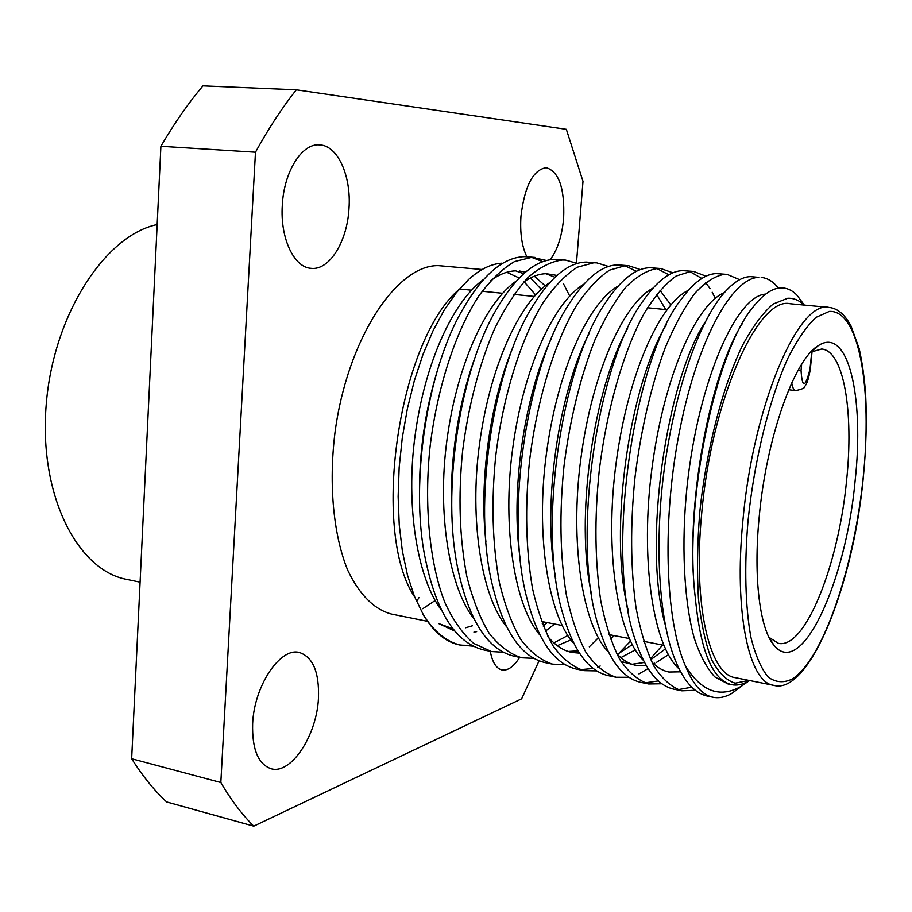 <?xml version="1.0" encoding="UTF-8"?>
<svg xmlns="http://www.w3.org/2000/svg" width="912" height="912" viewBox="0 0 912 912"><rect width="100%" height="100%" fill="white"/><g stroke="black" fill="none" stroke-linecap="round" stroke-linejoin="round"><path stroke-width="1.37" d="M803.255 303.662L796.917 295.146C791.764 289.788 785.95 287.405 779.498 287.998C771.29 288.83 762.626 295.009 753.506 306.546C716.091 349.9 683.441 500.677 695.297 597.531C684.308 509.523 709.627 374.102 742.414 323.475M695.297 597.531C700.45 651.111 712.568 680.158 731.663 684.684L727.924 683.932L714.769 676.875C706.697 667.972 699.869 655.101 694.283 638.263C683.806 600.814 681.093 543.119 687.124 485.8C698.626 379.324 737.033 295.249 765.635 294.131M731.663 684.684C736.873 685.699 742.265 684.627 747.817 681.469L749.447 680.5M665.361 625.199C642.128 544.817 666.33 380.543 705.409 321.788M679.098 668.884C652.741 645.742 640.007 558.11 651.92 468.665C663.879 376.462 696.323 304.027 724.219 292.706M680.614 671.813L668.884 672.019C662.819 670.799 657.107 667.447 651.749 661.952M628.197 610.31C607.871 531.023 629.633 384.59 666.341 324.718M643.507 660.459C617.264 635.63 604.451 550.107 616.022 463.706C627.65 374.513 659.627 303.764 688.275 290.369M646.277 665.612L636.017 665.384C629.075 663.993 622.588 660.014 616.558 653.471M591.637 594.738C574.435 517.811 593.735 388.546 627.581 328.537M644.522 662.443L632.016 664.278M636.017 665.384L620.992 661.462M608.486 652.057C582.415 625.723 569.612 542.275 580.841 458.804C592.15 372.495 623.603 303.445 652.867 288.192M635.288 649.891L620.833 657.643M555.716 578.311C541.808 505.077 558.566 392.559 589.106 333.404M574.036 643.678C548.203 615.999 535.458 534.614 546.379 453.959C557.38 370.432 588.263 303.08 617.983 286.174M579.462 653.117L572.052 652.479C563.297 650.701 555.226 645.4 547.861 636.576M520.456 560.8C509.968 492.64 524.092 396.674 550.939 339.446M578.014 650.826L568.187 651.453M540.132 635.322C514.596 606.457 501.988 527.102 512.59 449.171C523.294 368.357 553.55 302.704 583.612 284.293M570.912 639.859L557.289 645.685M485.914 541.774C478.868 480.305 490.382 400.744 513.068 346.936M567.845 635.493L553.88 642.892M506.764 626.989C481.593 597.075 469.156 519.737 479.461 444.463C489.881 366.271 519.475 302.294 549.742 282.56M452.192 520.513C448.476 467.959 457.425 404.86 475.255 356.866M523.784 281.956C531.593 276.564 539.072 273.805 546.208 273.691L556.97 275.401M473.921 618.667C449.16 587.83 436.973 512.51 446.983 439.812C457.117 364.184 486.016 301.883 516.363 280.964M419.543 495.262C419.064 452.933 424.958 411.529 437.224 371.013M490.702 280.531C499.468 274.193 507.847 270.967 515.861 270.875M441.59 610.367C417.286 578.687 405.407 505.43 415.131 435.229C424.981 362.098 453.161 301.473 483.451 279.505M668.439 654.702L656.344 662.488M665.429 648.854L650.689 659.752M632.255 644.624L617.378 654.349M659.957 290.278L670.765 304.825M614.243 635.63L610.47 639.073M656.617 294.394L665.771 309.567M554.553 624.013L545.353 631.252M547.234 622.588L543.164 626.02M545.9 273.703L554.952 277.248M519.487 271.001L525.46 272.141M534.329 276.176L545.205 285.821M515.725 270.875L523.693 273.668M530.442 277.932L541.192 289.241M418.984 597.645L416.989 600.791M526.851 256.717C521.869 246.514 519.908 233.027 520.957 216.247C524.662 185.957 533.098 169.757 546.277 167.671C559.01 171.684 564.802 188.522 563.639 218.185C561.974 236.254 557.46 250.116 550.107 259.772M348.988 208.449C347.301 241.577 329.38 270.693 311.026 268.333C293.995 267.433 280.087 238.249 282.298 205.417C283.826 171.718 302.02 143.002 319.599 144.894C337.828 145.441 351.382 176.13 348.988 208.449M318.459 698.136C316.874 735.266 291.088 774.915 271.001 768.702C258.13 764.119 252.008 749.14 252.635 723.763C254.14 685.528 280.531 646.745 299.558 652.547C313.055 657.21 319.348 672.406 318.459 698.136M519.658 657.358C513.775 666.661 507.87 670.856 501.931 669.932C496.208 668.496 492.332 662.283 490.291 651.305M140.083 582.164L126.814 579.416C77.349 570.388 38.749 494.977 46.193 404.882C53.204 314.788 104.994 235.41 157.16 224.557M414.652 596.961C370.078 530.887 399.046 337.132 460.777 288.044L468.665 279.425C479.929 269.314 490.987 263.899 501.805 263.18M427.454 621.3L391.567 614.084C374.148 609.455 359.545 594.863 347.768 570.308C333.518 535.663 328.525 484.967 334.989 432.562C347.312 338.854 396.891 264.366 438.592 265.654L482.106 269.507M472.496 625.757L465.519 627.787M452.648 628.3L450.517 627.958M450.87 628.026L438.74 623.591L454.928 631.115M473.944 632.107L476.634 631.64M468.665 279.425L456.182 292.866L444.212 310.08L432.995 330.828L422.974 354.472L414.322 380.749L407.368 408.747L402.272 437.908L399.16 467.548L398.145 496.63L399.239 524.833L402.363 551.076L407.447 575.027L414.322 596.129L423.704 615.497C434.021 632.347 445.934 642.162 459.443 644.932L473.328 646.198M460.549 645.149L471.96 645.479M506.776 272.278L519.19 277.966M524.104 281.728L535.561 294.884M804.099 305.064C799.14 300.219 793.657 297.95 787.66 298.258L773.171 304.027C762.968 312.725 752.788 326.462 742.607 345.203C722.623 386.471 706.298 449.365 699.755 512.362C697.315 543.484 696.882 572.383 698.478 599.059C701.191 623.671 705.58 643.895 711.656 659.729C718.519 672.657 726.351 680.477 735.163 683.179L748.98 680.398M749.516 680.512L741.809 685.938C720.583 698.524 701.83 691.969 685.585 666.273C664.768 619.921 661.77 517.537 680.249 427.648C698.489 337.041 732.815 277.829 758.761 277.339L750.473 276.61C740.943 276.792 730.706 284.02 719.75 298.281C696.631 329.243 674.743 392.776 664.552 467.126C654.634 538.468 658.327 613.309 673.216 654.816C682.016 679.201 693.428 692.96 707.473 696.107L713.059 697.27C702.251 695.058 693.097 684.73 685.585 666.273M739.928 687.488L731.504 693.599C725.177 697.213 719.032 698.444 713.059 697.27M739.689 279.688L727.103 274.387L724.538 274.318C715.156 275.8 705.25 282.139 694.819 293.333C684.399 307.447 674.538 325.561 665.247 347.666C651.795 383.473 640.976 429.233 635.071 476.691C630.192 524.172 630.511 567.834 636.006 607.688C640.577 631.583 646.562 651.1 653.972 666.216C662.272 679.109 671.563 687.317 681.823 690.817L695.32 690.304M691.786 687.203L677.867 689.689M681.823 690.817L673.786 689.164C657.962 685.585 645.331 669.75 635.892 641.683C604.314 557.152 633.304 359.453 681.127 299.455C693.622 282.378 705.386 273.76 716.399 273.6L727.103 274.387M706.013 276.188L693.61 271.434L690.954 271.354L676.031 276.074C665.429 283.7 654.873 296.047 644.351 313.09C624.184 349.49 606.799 408.302 599.173 471.367C594.373 518.369 594.92 561.632 600.814 601.168C605.659 624.88 611.952 644.271 619.704 659.319C628.345 672.19 637.99 680.398 648.626 683.966L661.804 683.761M658.293 680.933L644.727 682.894M648.626 683.966L640.726 682.336C623.021 678.311 609.159 660.242 599.127 628.117C570.217 543.153 596.95 363.124 642.857 301.199C656.948 280.964 670.32 270.773 682.963 270.647L693.61 271.434M672.953 272.836L660.744 268.527L657.974 268.436C647.862 269.804 637.249 275.937 626.145 286.847C615.076 300.607 604.679 318.288 594.955 339.891C580.921 374.889 569.806 419.668 563.992 466.157C559.273 512.681 560.048 555.556 566.318 594.772C571.436 618.313 578.026 637.579 586.085 652.57C595.069 665.395 605.044 673.615 616.033 677.24L628.927 677.285M616.033 677.24L608.281 675.644C588.571 671.152 573.454 650.632 562.909 614.072C536.929 529.678 561.393 366.704 604.918 303.582C620.639 279.813 635.71 267.866 650.142 267.74L660.744 268.527M640.498 269.61L628.482 265.677L625.609 265.574L609.661 270.1C598.375 277.499 587.191 289.526 576.133 306.181C554.952 341.726 537.02 399.251 529.519 461.05C524.879 507.106 525.871 549.594 532.505 588.502C537.875 611.872 544.738 631.024 553.105 645.935C562.408 658.726 572.713 666.957 584.033 670.639L596.653 670.89M600.187 666.022L597.565 667.094M593.21 668.496L580.271 669.647M584.033 670.639L576.418 669.077C554.576 664.084 538.183 640.874 527.25 599.469C504.439 516.694 526.589 370.283 567.287 306.694C584.649 278.969 601.521 265.039 617.914 264.89L628.482 265.677M608.612 266.486L596.79 262.884L593.837 262.77L577.387 267.193C565.782 274.489 554.314 286.368 542.993 302.818C521.356 337.964 503.162 394.85 495.729 456.046C491.158 501.646 492.366 543.757 499.343 582.358C504.952 605.557 512.088 624.583 520.752 639.437C530.362 652.183 540.976 660.425 552.615 664.164L564.973 664.586M552.615 664.164L545.148 662.614C520.991 657.073 503.333 630.922 492.172 584.182C472.735 504.142 492.503 373.92 529.952 310.661C548.921 278.479 567.697 262.303 586.279 262.097L596.79 262.884M577.307 263.454L565.668 260.125L562.624 260.011C551.509 261.231 539.95 267.079 527.934 277.567C516.021 290.837 504.906 307.914 494.589 328.799C479.769 362.657 468.289 406.022 462.601 451.132C458.098 496.299 459.511 538.023 466.819 576.327C472.667 599.355 480.065 618.268 489.003 633.053C498.898 645.753 509.819 654.007 521.767 657.791L533.873 658.361M521.767 657.791L514.425 656.275C487.749 650.096 468.836 620.696 457.676 568.073C441.807 491.967 459.067 377.739 492.856 315.643C513.388 278.445 534.17 259.681 555.203 259.35L565.668 260.125M546.55 260.513L531.97 257.298L514.607 261.539C502.409 268.63 490.405 280.212 478.595 296.286C456.091 330.634 437.429 386.323 430.111 446.321C423.875 504.404 429.472 563.434 444.874 602.513C452.979 620.126 462.578 633.76 473.659 643.405L491.465 651.544L503.321 652.24M491.465 651.544L484.249 650.051C454.792 643.097 434.648 610.048 423.806 550.905C411.643 480.008 426.269 381.82 456 321.811C477.991 278.935 500.882 257.207 524.674 256.648L535.105 257.435M778.415 288.146C773.262 281.58 767.528 278 761.212 277.408M638.993 673.934L648.079 668.553M653.847 663.993L654.782 663.172M689.609 271.423L701.83 278.456M705.592 282.446L710.117 288.694M712.192 292.205L715.236 298.247M662.648 645.035L650.302 658.909M656.811 268.481L668.872 274.797M630.511 641.17L618.313 653.915M624.617 265.609L636.508 271.32M598.375 637.773L589.3 646.813M543.86 621.938L542.264 623.717M531.457 257.298L542.811 261.676M563.491 283.814L569.669 295.99M422.769 613.913C433.827 631.708 446.8 642.208 461.689 645.4M253.753 826.135C241.942 814.439 230.975 799.892 220.829 782.507L131.659 758.738C142.454 775.873 154.117 790.282 166.634 801.944L253.753 826.135L521.664 698.786L539.06 660.812M220.829 782.507L255.474 152.213C268.424 128.683 282.036 107.878 296.309 89.809L566.341 129.322L582.996 181.351L576.464 263.044M434.83 600.723L422.792 608.703M255.474 152.213L160.9 146.285C174.181 123.508 188.191 103.364 202.943 85.865L296.309 89.809M160.9 146.285L131.659 758.738M855.091 481.091C846.005 580.83 801.842 679.52 774.163 645.479C759.913 629.531 753.187 577.9 759.183 517.104C766.319 437.737 794.455 359.203 818.178 345.751C848.285 325.413 864.451 397.336 855.091 481.091M768.987 637.351L778.472 643.359C805.285 649.355 838.664 564.323 846.541 480.875C853.906 412.372 843.953 350.858 821.689 349.011L810.882 352.055M829.019 307.424L790.202 303.742C758.26 295.876 711.132 400.197 701.579 514.778C692.926 605.317 709.559 674.606 735.3 677.673L773.524 685.3C749.083 682.529 733.818 612.773 742.847 521.219C752.936 405.35 798.741 299.638 829.019 307.424C837.467 308.256 844.797 314.423 850.987 325.915L859.195 348.692C862.205 362.303 864.359 377.408 865.625 393.995C866.947 420.044 866.161 448.043 863.265 477.979C852.948 586.952 808.91 695.731 773.524 685.3M863.14 478.07C872.579 389.071 859.343 309.624 829.316 311.414L816.069 317.342C806.698 326.051 797.316 339.663 787.911 358.165C769.432 398.818 754.201 460.309 747.988 521.311C744.181 566.569 745.332 607.324 750.986 637.579C755.512 655.637 761.292 668.838 768.326 677.183C775.884 682.598 783.989 683.145 792.653 678.813C823.582 658.339 854.008 567.047 863.14 478.07M788.743 389.766L795.743 390.587C793.828 390.256 792.505 387.691 791.753 382.892M801.648 364.31L801.044 370.489C802.252 388.546 805.239 388.033 810.038 368.938L811.76 351.519M801.044 370.489L797.954 370.557M666.889 309.681L647.497 307.743M534.17 296.434L513.935 294.416M502.535 293.288L482.117 291.247M471.47 290.187L459.739 289.013M749.197 680.443L747.817 681.469M804.316 305.075L796.917 295.146M741.809 685.938L731.504 693.599M663.822 645.274L643.678 641.353M629.28 638.548L608.92 634.592M562.18 625.495L541.432 621.46M769.158 637.682L774.163 645.479M795.743 390.587C802.275 389.185 805.205 387.851 804.555 386.608C806.892 384.271 808.83 378.343 810.358 368.824L812.09 351.325M811.144 351.77L818.178 345.751"/></g></svg>

